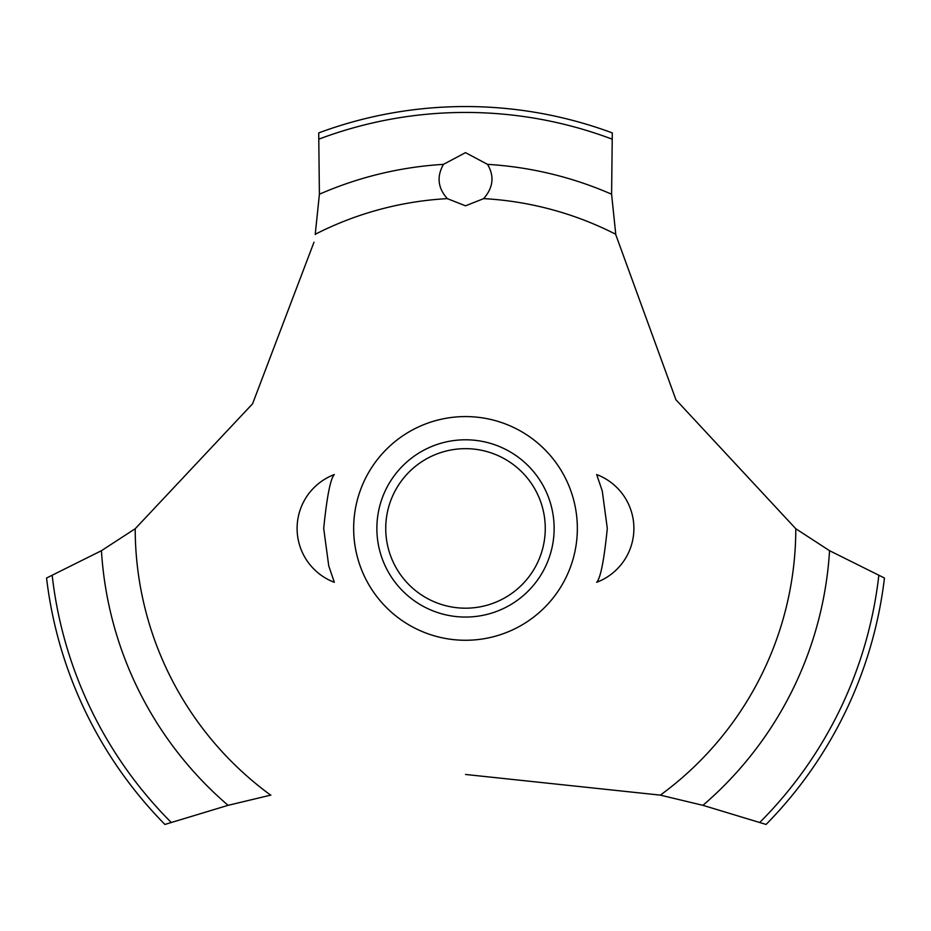 <?xml version="1.0" encoding="UTF-8"?>
<svg xmlns="http://www.w3.org/2000/svg" width="931" height="931" viewBox="0 0 931 931"><rect width="100%" height="100%" fill="white"/><g stroke="black" fill="none" stroke-linecap="round" stroke-linejoin="round"><path stroke-width="1.4" d="M323.697 528.424L328.748 565.955L334.334 582.306L328.748 565.955L323.697 528.424C326.932 496.502 330.47 478.534 334.334 474.542C330.47 478.534 326.932 496.502 323.697 528.424M607.303 528.424C604.068 560.357 600.53 578.314 596.666 582.306C600.53 578.314 604.068 560.357 607.303 528.424L602.252 490.905L596.666 474.542L602.252 490.905L607.303 528.424M135.391 528.61L101.444 550.698L46.55 578.023A421.871 421.871 0 0 0 164.915 824.447L228.083 805.327L270.898 795.086M577.348 528.424A111.848 111.848 0 0 1 465.5 640.272A111.848 111.848 0 0 1 353.652 528.424A111.848 111.848 0 0 1 465.5 416.576A111.848 111.848 0 0 1 577.348 528.424A111.848 111.848 0 0 0 409.582 431.565A111.848 111.848 0 0 0 409.582 625.283A111.848 111.848 0 0 0 577.348 528.424M313.991 242.211L252.592 403.763L135.204 528.75A330.296 330.296 0 0 0 270.653 795.132M465.5 774.464L660.347 795.132A330.296 330.296 0 0 0 795.796 528.75L675.929 399.76L615.845 234.891M615.752 234.275A330.296 330.296 0 0 0 483.678 198.629L465.5 205.821L447.322 198.629A330.296 330.296 0 0 0 315.248 234.275M447.508 198.803C437.861 188.213 436.511 176.727 443.459 164.356L465.5 152.637L487.53 164.356C494.594 176.273 493.244 187.759 483.492 198.803M615.787 234.507L611.597 194.218L612.295 132.912A421.871 421.871 0 0 0 318.705 132.912L319.403 194.218L315.213 234.507M660.102 795.086L702.917 805.327L766.085 824.447A421.871 421.871 0 0 0 884.45 578.023L829.556 550.698L795.609 528.61M376.869 528.424A88.631 88.631 0 0 1 465.5 439.793A88.631 88.631 0 0 1 554.131 528.424A88.631 88.631 0 0 1 465.5 617.055A88.631 88.631 0 0 1 376.869 528.424M385.737 528.424A79.763 79.763 0 0 0 465.5 608.187A79.763 79.763 0 0 0 545.263 528.424A79.763 79.763 0 0 0 465.5 448.661A79.763 79.763 0 0 0 385.737 528.424M487.541 164.356A364.743 364.743 0 0 1 611.597 194.218M319.158 139.033A415.982 415.982 0 0 1 611.842 139.033M319.403 194.218A364.743 364.743 0 0 1 443.459 164.356M878.794 575.637A415.982 415.982 0 0 1 759.859 822.341M829.556 550.698A364.743 364.743 0 0 1 702.917 805.327M228.083 805.327A364.743 364.743 0 0 1 101.444 550.698M171.141 822.341A415.982 415.982 0 0 1 52.206 575.637M334.334 474.542A57.606 57.606 0 0 0 334.334 582.306M596.666 582.306A57.606 57.606 0 0 0 596.666 474.542"/></g></svg>
